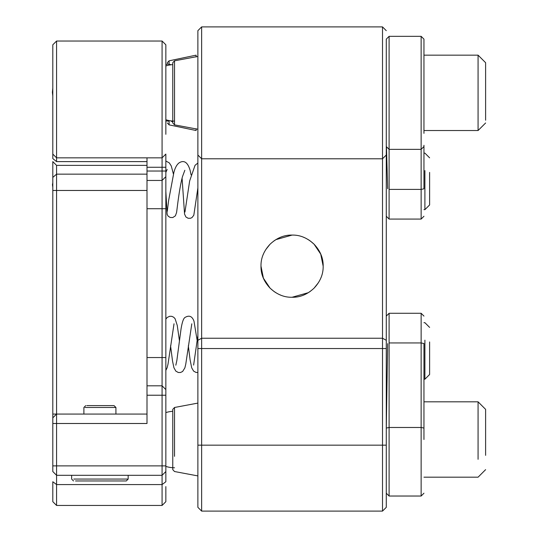 <?xml version="1.0" encoding="UTF-8"?>
<svg xmlns="http://www.w3.org/2000/svg" width="538" height="538" viewBox="0 0 538 538"><rect width="100%" height="100%" fill="white"/><g stroke="black" fill="none" stroke-linecap="round" stroke-linejoin="round"><path stroke-width="0.81" d="M165.845 134.292L165.845 44.795L165.845 134.292M165.845 486.608L165.845 501.678L162.079 505.451L162.079 475.303L165.845 471.537L165.845 465.881L56.571 465.881L56.571 484.577L52.805 481.739L52.805 501.678L56.571 505.451L56.571 484.577L162.079 484.577L165.845 481.739L165.845 471.537M165.845 167.264L162.079 167.264L162.079 157.842L165.845 154.076L165.845 171.03L147.002 171.03L147.002 157.842M165.845 176.679L165.845 208.71L162.079 208.71L162.079 180.452L165.845 176.679L165.845 171.03M165.845 208.71L165.845 389.579L162.079 385.813L162.079 357.548L165.845 357.548M147.002 190.472L56.571 190.472L56.571 174.157L52.805 177.419L52.805 161.608L52.805 190.472L56.571 190.472L56.571 414.072L52.805 417.838L52.805 414.072L52.805 417.838L56.571 414.072L56.571 423.493L147.002 423.493L147.002 395.228L165.845 395.228L165.845 389.579M165.845 395.228L165.845 465.881M52.805 158.596C52.805 162.59 52.805 162.59 52.805 158.596L52.805 154.076L52.805 158.596L52.805 154.076L52.805 158.596L52.805 154.076L52.805 158.596L56.571 161.608C56.571 166.598 56.571 166.598 56.571 161.608L56.571 157.842L52.805 154.076L56.571 157.842L56.571 41.029L52.805 44.795L52.805 154.076L56.571 157.842L162.079 157.842L162.079 41.029L56.571 41.029M52.805 417.838L52.805 471.537L56.571 475.303L162.079 475.303L162.079 385.813L147.002 385.813L147.002 180.452L162.079 180.452L162.079 167.264L147.002 167.264M52.805 190.472L52.805 414.072L147.002 414.072M147.002 208.71L162.079 208.71L162.079 357.548L147.002 357.548M165.845 44.795L162.079 41.029M52.805 471.537L56.571 475.303M52.805 423.493L56.571 423.493L56.571 465.881L52.805 465.881M52.805 161.608L56.571 165.374L56.571 174.157L147.002 174.157M56.571 505.451L162.079 505.451M147.002 385.813L147.002 395.228M147.002 180.452L147.002 171.03M424.899 340.164L424.899 379.216L429.613 374.509L429.613 341.966M73.8 479.069L128.165 479.069L128.165 475.303M75.535 480.959L126.282 480.959L128.165 479.069M86.853 405.591L114.022 405.591L115.912 407.468L85.112 407.474M485.612 120.23L485.612 62.697L478.074 55.158L478.074 130.526L423.957 130.526L423.957 133.35L423.957 39.146L423.957 130.526M165.845 65.945A28.258 28.258 0 0 1 172.765 64.634L172.765 122.987L172.765 121.05L172.765 122.987L174.534 124.863L174.534 60.821L197.876 56.436M424.899 170.6L424.899 209.652L429.613 204.944L429.613 172.402M485.612 455.35L485.612 409.364L478.074 401.825L478.074 459.311M197.876 403.096L174.534 407.481L172.765 409.364L172.765 469.647L174.534 471.53L197.876 475.915M196.114 128.703L196.114 130.526L169.093 124.863L169.093 120.579M169.093 63.968L169.093 60.821L196.114 55.158L196.114 56.981M167.325 120.169L167.325 121.05M167.325 64.109L167.325 62.697L167.325 64.109L167.325 62.697L169.093 60.821M197.876 507.334L201.642 511.1L382.511 511.1L386.277 507.334L386.277 445.161L386.277 493.205L389.102 496.029L421.133 496.029L423.957 493.205M382.511 511.1L382.511 348.537L201.642 348.537L201.642 511.1L201.642 445.161L386.277 445.161L386.277 344.542M423.957 39.146L421.133 36.322L389.102 36.322L386.277 39.146L386.277 155.018L386.277 146.538L389.102 149.362L421.133 149.362L423.957 146.538M386.277 155.018L386.277 348.537L382.511 348.537L382.511 158.784L386.277 155.018L382.511 158.784L201.642 158.784L197.876 155.018L197.876 507.334L197.876 445.161L201.642 445.161M386.277 30.666L382.511 26.9L382.511 158.784L201.642 158.784L197.876 155.018L197.876 156.901M386.277 340.298L382.511 338.241L201.642 338.241L197.876 340.298L197.876 185.818M382.511 26.9L201.642 26.9L197.876 30.666L197.876 155.018M201.642 26.9L201.642 348.537L197.876 348.537M292.073 235.086C284.131 234.891 276.808 237.924 270.103 244.185C263.855 250.849 260.816 258.179 260.991 266.189C260.822 274.185 263.855 281.502 270.089 288.153C276.788 294.414 284.118 297.453 292.073 297.258C300.056 297.447 307.386 294.407 314.071 288.146C320.298 281.495 323.331 274.172 323.163 266.162C323.325 258.153 320.292 250.829 314.044 244.178C307.346 237.924 300.022 234.891 292.073 235.086L275.873 239.645M303.741 237.359L304.111 237.514M306.29 238.529L308.409 239.726M308.543 239.807L309.639 240.52M310.359 241.031L314.031 244.165M314.071 244.205L320.729 254.124L323.163 266.162M320.87 277.884L320.722 278.247M318.348 282.786L314.185 288.025M310.386 291.293L308.873 292.329M308.308 292.685L292.073 297.258M280.379 294.979L279.968 294.804M277.843 293.815L275.725 292.611M275.597 292.531L274.474 291.798M273.755 291.287L270.13 288.193M270.029 288.086L263.398 278.166L260.991 266.155M263.284 254.461L263.418 254.124M265.806 249.558L269.962 244.326M273.761 241.058L275.295 240.009M421.133 36.322L421.133 189.41L389.102 189.41L389.102 36.322M386.277 39.146L386.277 146.538M421.133 439.506L421.133 496.029L421.133 427.481L389.102 427.481L389.102 496.029L389.102 439.506M423.957 439.506L423.957 343.54C423.957 307.817 423.957 307.817 423.957 343.54L421.133 342.941L421.133 427.481L423.957 428.08M387.642 343.641L386.277 428.08L389.102 427.481L389.102 342.941L421.133 342.941L421.133 313.277L389.102 313.277L389.102 342.941M389.102 189.41L389.102 219.074L421.133 219.074L421.133 189.41L423.957 188.811C423.957 224.528 423.957 224.528 423.957 188.811L423.957 145.307M386.452 146.713L387.642 188.71M147.002 161.608L56.571 161.608M174.534 456.338L174.534 407.488M172.765 411.301A28.258 28.258 0 0 0 165.845 412.606M165.845 466.406A28.258 28.258 0 0 0 174.514 467.764M165.845 119.739A28.258 28.258 0 0 0 174.514 121.104M165.845 120.916A28.258 28.258 0 0 0 169.073 121.104M197.876 335.51L193.619 365.073M197.876 372.504L195.926 372.397L193.566 371.065L191.703 367.797L190.102 359.801L188.32 345.779M197.211 340.756L193.983 321.199C192.174 316.216 189.194 314.965 185.045 317.44C184.541 317.756 182.691 318.691 181.03 329.054L176.847 360.554L175.832 365.194M191.81 323.809L185.758 364.219L184.864 367.898L182.631 371.482L180.506 372.504L178.286 372.484L175.832 371.126L173.949 367.797L172.537 361.106L170.559 345.759M179.443 340.742L177.244 325.382L175.099 318.738L173.727 317.259L171.79 316.331L169.739 316.263L167.244 317.42L165.845 319.101M174.023 323.768L167.997 364.206L167.123 367.763L165.845 370.393M52.805 341.495L52.805 346.923M172.765 122.099L170.647 120.835M147.002 165.374L56.571 165.374M52.805 187.11L52.442 184.803L52.805 182.732M429.613 327.407L424.899 322.692L423.957 322.692M423.957 379.216L424.899 379.216M171.366 64.755L167.721 64.022L165.845 64.748M71.641 475.303L71.641 479.069L73.524 480.959M85.777 405.585L83.894 407.468L83.888 414.072M115.919 407.474L115.919 414.072M485.612 122.987L478.074 130.526M478.074 55.158L423.957 55.158M197.876 129.248L174.534 124.863M174.534 60.821L172.765 62.697L172.765 82.388M52.805 95.972L52.388 92.301L52.805 88.165M429.613 157.842L424.899 153.128L423.957 153.128M423.957 209.652L424.899 209.652M485.612 469.647L478.074 477.186L423.957 477.186M478.074 401.825L423.957 401.825M172.765 410.171L172.765 446.432M197.876 163.034L195.052 165.294L189.652 180.943L184.958 212.019M197.876 187.93L193.814 215.213L192.005 217.581L190.465 218.28L188.118 218.267L185.899 216.969L184.554 214.077L182.086 178.159M191.091 174.911L190.122 170.364C187.796 162.463 184.225 159.9 179.41 162.664C177.015 164.251 175.18 167.486 173.895 172.355L168.609 200.6L167.278 211.293M184.83 170.297L182.449 176.733C179.309 188.381 177.244 207.829 176.592 212.429L175.415 215.812L172.792 217.547L170.169 217.46L168.165 216.175L167.136 214.454L165.845 191.293M173.418 174.043L171.272 165.98L169.309 162.893L165.845 161.003M167.163 169.436L165.845 172.422M169.093 124.863L167.325 122.987M423.957 316.102L421.133 313.277M386.277 316.102L389.102 313.277M423.957 216.249L421.133 219.074M386.277 216.249L389.102 219.074"/></g></svg>
